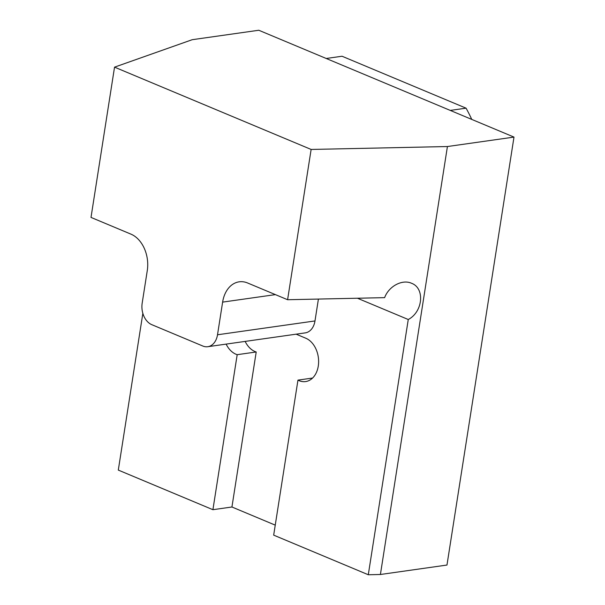<?xml version="1.0" encoding="UTF-8"?>
<svg xmlns="http://www.w3.org/2000/svg" width="605" height="605" viewBox="0 0 605 605"><rect width="100%" height="100%" fill="white"/><g stroke="black" fill="none" stroke-linecap="round" stroke-linejoin="round"><path stroke-width="0.91" d="M408.262 319.508L368.294 574.75L380.409 574.493L446.974 565.047L513.993 137.093L258.789 30.25L192.224 39.696L114.542 67.147L91.007 217.414L130.975 234.15A29.221 20.918 81.9 0 1 147.28 270.564L142.167 303.234A17.19 12.304 -98.1 0 0 151.764 324.658L202.804 346.022A17.19 12.304 -98.1 0 0 207.772 346.71A17.19 12.304 -98.1 0 0 217.513 334.777L222.625 302.114A29.221 20.918 81.9 0 1 239.179 281.824A29.221 20.918 81.9 0 1 247.634 282.996L287.594 299.725L384.621 297.652C388.765 286.256 402.242 279.049 411.521 283.261C425.111 288.139 422.978 311.87 408.262 319.508L357.442 298.235M226.126 344.109A22.347 15.995 -98.1 0 0 237.19 354.681L212.915 509.697L118.3 470.085L142.848 313.352M380.409 574.493L447.42 146.539L311.129 149.45L287.594 299.725M513.993 137.093L447.42 146.539M114.542 67.147L311.129 149.45M275.245 525.132L231.934 506.998L212.915 509.697M312.581 378.042L297.955 380.121L273.679 535.138L368.294 574.75M207.772 346.71L305.253 332.879A17.19 12.304 -98.1 0 0 314.986 320.945L318.411 299.067M297.955 380.121A22.347 15.995 -98.1 0 0 305.623 381.581A22.347 15.995 -98.1 0 0 318.623 361.684A22.347 15.995 -98.1 0 0 305.805 338.225L296.14 334.172M471.756 119.412A139.846 100.09 -98.1 0 0 466.077 108.174L342.037 56.235L326.224 58.481M466.077 108.174L450.264 110.412M245.146 341.409A22.347 15.995 -98.1 0 0 256.21 351.981L237.19 354.681M256.21 351.981L231.934 506.998M275.411 294.62L222.625 302.114M314.986 320.945L217.513 334.777"/></g></svg>
